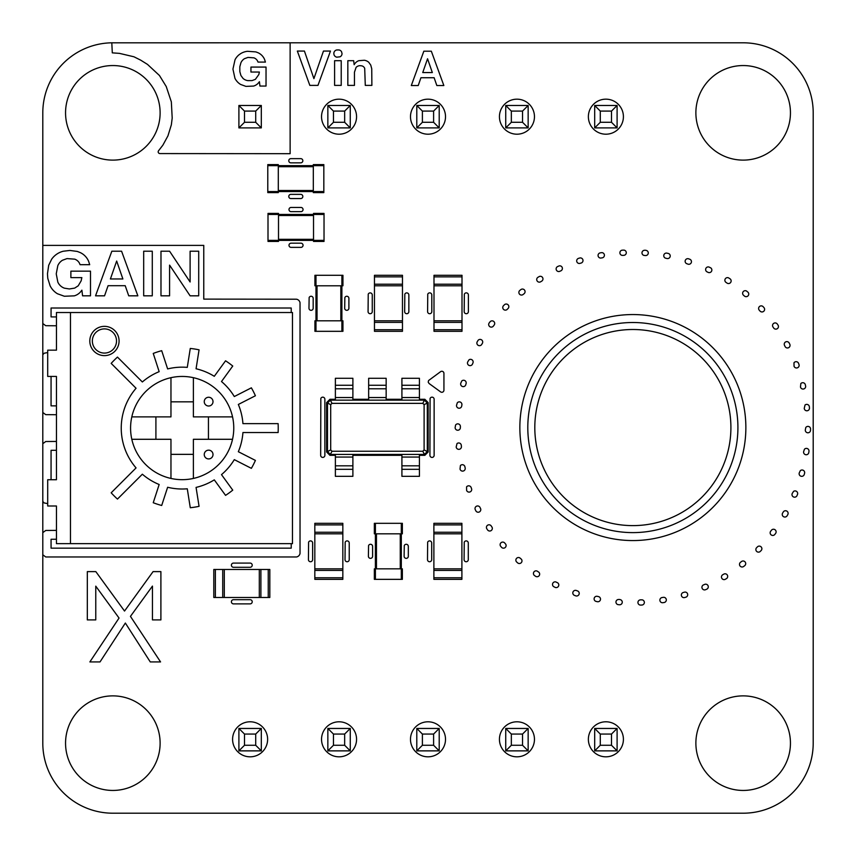 <?xml version="1.0" encoding="UTF-8"?>
<svg xmlns="http://www.w3.org/2000/svg" width="856" height="856" viewBox="0 0 856 856"><rect width="100%" height="100%" fill="white"/><g stroke="black" fill="none" stroke-linecap="round" stroke-linejoin="round"><path stroke-width="1.28" d="M261.315 750.873L238.899 750.873L244.506 745.266L255.709 745.266L261.315 750.873L261.315 728.456L238.899 728.456L238.899 750.873M327.848 728.456L327.848 750.873L333.455 745.266L333.455 734.063L327.848 728.456L350.265 728.456L350.265 750.873L327.848 750.873M416.797 728.456L416.797 750.873L422.393 745.266L422.393 734.063L416.797 728.456L439.203 728.456L439.203 750.873L416.797 750.873M594.685 728.456L594.685 750.873L600.291 745.266L600.291 734.063L594.685 728.456L617.101 728.456L617.101 750.873L594.685 750.873M505.736 750.873L505.736 728.456L528.152 728.456L528.152 750.873L505.736 750.873L511.342 745.266L522.545 745.266L528.152 750.873M238.899 728.456L244.506 734.063L244.506 745.266M261.315 728.456L255.709 734.063L244.506 734.063M255.709 734.063L255.709 745.266M350.265 728.456L344.658 734.063L333.455 734.063M350.265 750.873L344.658 745.266L333.455 745.266M344.658 734.063L344.658 745.266M439.203 728.456L433.607 734.063L422.393 734.063M439.203 750.873L433.607 745.266L422.393 745.266M433.607 734.063L433.607 745.266M617.101 728.456L611.494 734.063L600.291 734.063M617.101 750.873L611.494 745.266L600.291 745.266M611.494 734.063L611.494 745.266M528.152 728.456L522.545 734.063L522.545 745.266M505.736 728.456L511.342 734.063L511.342 745.266M522.545 734.063L511.342 734.063M261.315 127.897L238.899 127.897L244.506 122.29L255.709 122.29L261.315 127.897L261.315 105.481L238.899 105.481L238.899 127.897M327.848 105.481L327.848 127.897L333.455 122.29L333.455 111.087L327.848 105.481L350.265 105.481L350.265 127.897L327.848 127.897M416.797 105.481L416.797 127.897L422.393 122.29L422.393 111.087L416.797 105.481L439.203 105.481L439.203 127.897L416.797 127.897M594.685 105.481L594.685 127.897L600.291 122.29L600.291 111.087L594.685 105.481L617.101 105.481L617.101 127.897L594.685 127.897M505.736 127.897L505.736 105.481L528.152 105.481L528.152 127.897L505.736 127.897L511.342 122.29L522.545 122.29L528.152 127.897M238.899 105.481L244.506 111.087L244.506 122.29M261.315 105.481L255.709 111.087L244.506 111.087M255.709 111.087L255.709 122.29M350.265 105.481L344.658 111.087L333.455 111.087M350.265 127.897L344.658 122.29L333.455 122.29M344.658 111.087L344.658 122.29M439.203 105.481L433.607 111.087L422.393 111.087M439.203 127.897L433.607 122.29L422.393 122.29M433.607 111.087L433.607 122.29M617.101 105.481L611.494 111.087L600.291 111.087M617.101 127.897L611.494 122.29L600.291 122.29M611.494 111.087L611.494 122.29M528.152 105.481L522.545 111.087L522.545 122.29M505.736 105.481L511.342 111.087L511.342 122.29M522.545 111.087L511.342 111.087M315.982 331.315L342.946 331.315L342.946 320.807L314.922 320.807L314.922 331.315L315.982 331.315L315.982 275.29L342.946 275.29L342.946 285.786L314.922 285.786L314.922 275.29L315.982 275.29M341.886 331.315L341.886 275.29M268.003 214.46L268.003 241.424L278.51 241.424L278.51 213.411L268.003 213.411L268.003 214.46L324.028 214.46L324.028 241.424L313.521 241.424L313.521 213.411L324.028 213.411L324.028 214.46M268.003 240.376L324.028 240.376M278.51 240.376L313.521 240.376M402.47 276.863L402.47 331.315L374.457 331.315L374.457 275.29L402.47 275.29L402.47 276.863L374.457 276.863M402.47 320.807L374.457 320.807M402.47 285.786L374.457 285.786M461.898 524.899L461.898 579.352L433.885 579.352L433.885 523.316L461.898 523.316L461.898 524.899L433.885 524.899M461.898 568.844L433.885 568.844M461.898 533.823L433.885 533.823M401.314 523.316L374.35 523.316L374.35 533.823L402.363 533.823L402.363 523.316L401.314 523.316L401.314 579.352L374.35 579.352L374.35 568.844L402.363 568.844L402.363 579.352L401.314 579.352M375.399 523.316L375.399 579.352M268.249 597.488L213.797 597.488L213.797 569.475L269.822 569.475L269.822 597.488L268.249 597.488L268.249 569.475M224.304 597.488L224.304 569.475M259.315 597.488L259.315 569.475M233.763 428.086A51.585 51.585 0 0 0 131.813 416.883A51.585 51.585 0 0 0 193.381 478.44A51.585 51.585 0 0 0 233.763 428.086M121.242 428.086A60.926 60.926 0 0 0 136.061 467.911L111.173 492.799A96.065 96.065 0 0 0 117.465 499.08L142.353 474.203A60.926 60.926 0 0 0 159.163 484.507L153.245 502.729A80.047 80.047 0 0 0 161.698 505.479L167.626 487.257A60.926 60.926 0 0 0 187.282 488.797L190.278 507.726A80.047 80.047 0 0 0 199.063 506.335L196.067 487.406A60.926 60.926 0 0 0 214.289 479.863L225.556 495.367A80.047 80.047 0 0 0 232.746 490.135L221.49 474.631A60.926 60.926 0 0 0 234.298 459.64L251.364 468.339A80.047 80.047 0 0 0 255.409 460.41L238.332 451.711A60.926 60.926 0 0 0 242.933 432.537L278.125 432.537A96.065 96.065 0 0 0 278.125 423.634L242.933 423.634A60.926 60.926 0 0 0 238.332 404.46L255.409 395.761A80.047 80.047 0 0 0 251.364 387.832L234.298 396.542A60.926 60.926 0 0 0 221.49 381.541L232.746 366.036A80.047 80.047 0 0 0 225.556 360.804L214.289 376.308A60.926 60.926 0 0 0 196.067 368.765L199.063 349.837A80.047 80.047 0 0 0 190.278 348.445L187.282 367.374A60.926 60.926 0 0 0 167.626 368.925L161.698 350.692A80.047 80.047 0 0 0 153.245 353.442L159.163 371.665A60.926 60.926 0 0 0 142.353 381.969L117.465 357.091A96.065 96.065 0 0 0 111.173 363.383L136.061 388.26A60.926 60.926 0 0 0 121.242 428.086M119.08 340.988A14.638 14.638 0 0 0 104.443 326.35A14.638 14.638 0 0 0 89.805 340.988A14.638 14.638 0 0 0 104.443 355.625A14.638 14.638 0 0 0 119.08 340.988M116.523 340.988A12.091 12.091 0 0 0 104.443 328.897A12.091 12.091 0 0 0 92.352 340.988A12.091 12.091 0 0 0 104.443 353.079A12.091 12.091 0 0 0 116.523 340.988M292.474 312.526L70.459 312.526L70.459 543.646L292.474 543.646L292.474 312.526M70.459 543.646L56.453 543.646L56.453 506.003L47.701 506.003L47.701 479.735L56.453 479.735L56.453 376.437L47.701 376.437L47.701 350.168L56.453 350.168L56.453 312.526L70.459 312.526M213.005 401.635A4.376 4.376 0 0 0 208.629 397.259A4.376 4.376 0 0 0 204.252 401.635A4.376 4.376 0 0 0 208.629 406.012A4.376 4.376 0 0 0 213.005 401.635M213.005 454.536A4.376 4.376 0 0 0 208.629 450.16A4.376 4.376 0 0 0 204.252 454.536A4.376 4.376 0 0 0 208.629 458.923A4.376 4.376 0 0 0 213.005 454.536M193.381 377.731L193.381 416.883L232.532 416.883M170.965 377.731L170.965 416.883L131.813 416.883M232.532 439.289L193.381 439.289L193.381 478.44M170.965 478.44L170.965 439.289L131.813 439.289M193.381 454.354L170.965 454.354M208.436 416.883L208.436 439.289M193.381 401.828L170.965 401.828M155.91 416.883L155.91 439.289M433.992 329.742L433.992 275.29L462.005 275.29L462.005 331.315L433.992 331.315L433.992 329.742L462.005 329.742M433.992 285.786L462.005 285.786M433.992 320.807L462.005 320.807M267.789 165.647L267.789 192.611L278.296 192.611L278.296 164.598L267.789 164.598L267.789 165.647L323.825 165.647L323.825 192.611L313.317 192.611L313.317 164.598L323.825 164.598L323.825 165.647M267.789 191.562L323.825 191.562M314.826 577.768L314.826 523.316L342.839 523.316L342.839 579.352L314.826 579.352L314.826 577.768L342.839 577.768M314.826 533.823L342.839 533.823M314.826 568.844L342.839 568.844M428.171 402.609L428.171 451.989L424.844 455.317L419.419 455.317L419.419 457.061L401.913 457.061L401.913 455.317L352.886 455.317L352.886 457.061L335.381 457.061L335.381 455.317L329.945 455.317L326.618 451.989L326.618 402.609L329.945 399.281L335.381 399.281L335.381 397.537L352.886 397.537L352.886 399.281L368.647 399.281L368.647 397.537L386.152 397.537L386.152 399.281L401.913 399.281L401.913 397.537L419.419 397.537L419.419 399.281L424.844 399.281L428.171 402.609L427.305 403.048L427.305 451.551L424.416 454.44L330.384 454.44L327.495 451.551L327.495 403.048L330.384 400.159L424.416 400.159L427.305 403.048L424.105 404.653L424.105 449.946L422.81 451.24L331.989 451.24L330.694 449.946L330.694 404.653L331.989 403.358L422.81 403.358L424.105 404.653M428.171 451.989L424.105 449.946M424.844 455.317L422.81 451.24M424.844 399.281L422.81 403.358M419.419 469.323L401.913 469.323L401.913 476.321L419.419 476.321L419.419 457.061M352.886 457.061L352.886 476.321L335.381 476.321L335.381 457.061M329.945 455.317L331.989 451.24M401.913 469.323L401.913 457.061M326.618 451.989L330.694 449.946M326.618 402.609L330.694 404.653M329.945 399.281L331.989 403.358M335.381 385.275L352.886 385.275L352.886 378.277L335.381 378.277L335.381 397.537M401.913 397.537L401.913 378.277L419.419 378.277L419.419 397.537M352.886 385.275L352.886 397.537M368.647 385.275L386.152 385.275L386.152 378.277L368.647 378.277L368.647 397.537M386.152 385.275L386.152 397.537M419.419 465.825L401.913 465.825M352.886 465.825L335.381 465.825M335.381 388.785L352.886 388.785M401.913 388.785L419.419 388.785M368.647 388.785L386.152 388.785M730.906 427.561A98.055 98.055 0 0 0 632.852 329.507A98.055 98.055 0 0 0 534.807 427.561A98.055 98.055 0 0 0 632.852 525.616A98.055 98.055 0 0 0 730.906 427.561M737.915 427.561A105.053 105.053 0 0 0 632.852 322.509A105.053 105.053 0 0 0 527.799 427.561A105.053 105.053 0 0 0 632.852 532.614A105.053 105.053 0 0 0 737.915 427.561A105.053 105.053 0 0 1 632.852 532.614A105.053 105.053 0 0 1 527.799 427.561M87.323 619.905L87.323 571.615L95.829 571.615L124.527 611.056L153.074 571.615L160.896 571.615L160.896 619.905L152.454 619.905L152.454 586.093L130.444 616.374L160.554 661.923L150.26 661.923L125.351 623.04L100.024 661.923L89.869 661.923L119.048 618.053L95.765 586.157L95.765 619.905L87.323 619.905M640.235 605.074A2.622 2.622 0 0 1 640.502 599.853L642.064 599.831A2.622 2.622 0 0 1 641.797 605.053L640.235 605.074M617.872 604.593A2.622 2.622 0 0 1 616.523 600.441L617.304 599.778A4.387 4.387 0 0 1 621.253 600.088L621.927 600.869A2.622 2.622 0 0 1 619.423 604.775L617.872 604.593M233.495 603.876A2.097 2.097 0 0 1 231.398 601.779A2.097 2.097 0 0 1 233.495 599.682L250.113 599.682A2.097 2.097 0 0 1 252.22 601.779A2.097 2.097 0 0 1 250.113 603.876L233.495 603.876M662.49 602.742A2.622 2.622 0 0 1 662.095 597.531L663.646 597.306A2.622 2.622 0 0 1 664.031 602.528L662.49 602.742M595.744 601.308A2.622 2.622 0 0 1 597.295 596.322L598.815 596.686A2.622 2.622 0 0 1 597.263 601.682L595.744 601.308M684.265 597.627A2.622 2.622 0 0 1 683.216 592.513L684.725 592.095A2.622 2.622 0 0 1 685.774 597.221L684.265 597.627M577.832 591.068A2.622 2.622 0 0 1 575.66 595.83L574.205 595.273A2.622 2.622 0 0 1 576.377 590.512L577.832 591.068M705.226 589.827A2.622 2.622 0 0 1 703.546 584.873L704.991 584.274A2.622 2.622 0 0 1 706.671 589.228L705.226 589.827M557.727 582.861A2.622 2.622 0 0 1 554.966 587.302L553.586 586.574A2.622 2.622 0 0 1 555.865 581.941L557.727 582.861M725.043 579.437A2.622 2.622 0 0 1 722.753 574.74L724.112 573.969A2.622 2.622 0 0 1 726.402 578.667L725.043 579.437M538.809 572.183A2.622 2.622 0 0 1 535.514 576.249L534.24 575.35A2.622 2.622 0 0 1 537.076 571.048L538.809 572.183M233.495 567.282A2.097 2.097 0 0 1 231.398 565.185A2.097 2.097 0 0 1 233.495 563.087L250.113 563.087A2.097 2.097 0 0 1 252.22 565.185A2.097 2.097 0 0 1 250.113 567.282L233.495 567.282M743.404 566.651A2.622 2.622 0 0 1 740.536 562.274L741.788 561.333A2.622 2.622 0 0 1 744.656 565.709L743.404 566.651M521.379 559.225A2.622 2.622 0 0 1 517.602 562.841L516.446 561.782A2.622 2.622 0 0 1 519.795 557.866L521.379 559.225M308.588 542.223A2.097 2.097 0 0 1 312.633 543.025L312.633 559.642A2.097 2.097 0 0 1 310.535 561.739A2.097 2.097 0 0 1 308.428 559.642L308.588 542.223M345.182 542.223A2.097 2.097 0 0 1 349.227 543.025L349.227 559.642A2.097 2.097 0 0 1 347.129 561.739A2.097 2.097 0 0 1 345.022 559.642L345.182 542.223M427.647 542.223A2.097 2.097 0 0 1 431.692 543.025L431.692 559.642A2.097 2.097 0 0 1 429.594 561.739A2.097 2.097 0 0 1 427.497 559.642L427.647 542.223M464.241 542.223A2.097 2.097 0 0 1 468.286 543.025L468.286 559.642A2.097 2.097 0 0 1 466.188 561.739A2.097 2.097 0 0 1 464.091 559.642L464.241 542.223M368.562 545.604A2.097 2.097 0 0 1 372.606 546.406L372.606 556.261A2.097 2.097 0 0 1 370.498 558.358A2.097 2.097 0 0 1 368.401 556.261L368.562 545.604M404.278 545.604A2.097 2.097 0 0 1 408.323 546.406L408.323 556.261A2.097 2.097 0 0 1 406.215 558.358A2.097 2.097 0 0 1 404.118 556.261L404.278 545.604M122.879 278.97L110.413 278.97L116.662 261.037L122.879 278.97M56.453 325.772L45.753 325.708L42.8 323.536L42.8 245.383L203.771 245.383L203.771 299.119L296.529 299.204A4.451 4.451 0 0 1 300.028 302.692L300.028 553.479A4.451 4.451 0 0 1 296.529 556.978L45.753 556.978L42.8 554.795L42.8 532.635L45.753 530.463L56.453 530.399M47.701 503.617L44.148 502.943L42.8 501.434L42.8 443.686L45.753 441.514L56.453 441.45M56.453 414.721L45.753 414.657L42.8 412.485L42.8 354.748L44.148 353.228L47.701 352.554M56.453 539.237L51.06 539.269L51.06 548.161L291.222 548.161L291.222 543.646M291.222 312.526L291.222 308.01L51.06 308.01L51.06 316.902L56.453 316.934M51.06 376.437L51.06 405.851L56.453 405.883M56.453 450.288L51.06 450.32L51.06 479.735M77.286 251.439L69.903 250.444L63.301 251.225A20.202 20.202 0 0 0 51.67 259.175L48.696 265.285L47.465 273.802L47.776 278.307L50.087 285.776A19.506 19.506 0 0 0 57.438 293.747L64.361 296.251L74.269 295.855A13.172 13.172 0 0 0 80.368 292.089L81.898 290.173L82.572 295.823L90.501 295.823L90.501 271.159L70.877 271.159L70.877 277.611L81.844 277.611L81.159 280.822L78.238 285.786L74.686 288.108L69.357 288.964L64.414 288.172A11.289 11.289 0 0 1 57.823 282.063L56.239 273.845L57.823 265.606A12.038 12.038 0 0 1 62.456 260.256L67.014 258.598L74.739 259.154A8.817 8.817 0 0 1 79.266 262.835L80.09 264.686L89.698 264.686L88.682 261.454A16.885 16.885 0 0 0 80.314 252.616L77.286 251.439M137.848 295.823L121.584 251.204L111.836 251.204L95.54 295.823L104.55 295.823L108.081 285.701L125.211 285.701L128.732 295.823L137.848 295.823M152.282 295.823L152.282 251.204L143.68 251.204L143.68 295.823L152.282 295.823M190.107 281.988L169.584 251.204L160.982 251.204L160.982 295.823L169.584 295.823L169.584 265.125L190.107 295.823L198.71 295.823L198.71 251.204L190.107 251.204L190.107 281.988M757.742 546.588A2.622 2.622 0 0 1 761.123 550.568L760 551.66A2.622 2.622 0 0 1 756.618 547.68L757.742 546.588M505.714 544.17A2.622 2.622 0 0 1 501.52 547.284L500.503 546.085A2.622 2.622 0 0 1 504.698 542.971L505.714 544.17M745.865 427.561A113.003 113.003 0 0 0 576.356 329.699A113.003 113.003 0 0 0 576.356 525.423A113.003 113.003 0 0 0 745.865 427.561M771.705 529.95A2.622 2.622 0 0 1 775.568 533.47L774.594 534.7A2.622 2.622 0 0 1 770.732 531.169L771.705 529.95M492.072 527.264A2.622 2.622 0 0 1 487.513 529.832L486.657 528.516A2.622 2.622 0 0 1 491.216 525.959L492.072 527.264M783.475 511.685A2.622 2.622 0 0 1 787.745 514.702L786.932 516.04A2.622 2.622 0 0 1 782.652 513.022L783.475 511.685M480.655 508.785A2.622 2.622 0 0 1 475.808 510.754L475.134 509.341A2.622 2.622 0 0 1 479.97 507.373L480.655 508.785M793.576 491.365A2.622 2.622 0 0 1 797.471 494.543L796.829 495.966A2.622 2.622 0 0 1 792.207 493.527L793.576 491.365M466.563 486.914A2.622 2.622 0 0 1 471.153 487.535L471.656 489.011A2.622 2.622 0 0 1 466.606 490.36L466.563 486.914M800.317 470.661A2.622 2.622 0 0 1 804.576 473.325L804.126 474.823A2.622 2.622 0 0 1 799.237 472.972L800.317 470.661M460.421 465.546A2.622 2.622 0 0 1 464.904 466.734L465.215 468.264A2.622 2.622 0 0 1 460.025 468.97L460.421 465.546M320.829 398.479A2.097 2.097 0 0 1 324.873 399.281L324.873 455.317A2.097 2.097 0 0 1 322.765 457.414A2.097 2.097 0 0 1 320.668 455.317L320.829 398.479M430.087 398.479A2.097 2.097 0 0 1 434.131 399.281L434.131 455.317A2.097 2.097 0 0 1 432.023 457.414A2.097 2.097 0 0 1 429.926 455.317L430.087 398.479M804.405 449.282A2.622 2.622 0 0 1 808.973 451.38L808.706 452.931A2.622 2.622 0 0 1 803.624 451.7L804.405 449.282M457.018 443.579A2.622 2.622 0 0 1 461.309 445.323L461.427 446.875A2.622 2.622 0 0 1 456.195 446.918L457.018 443.579M805.774 427.551A2.622 2.622 0 0 1 810.568 429.059L810.504 430.622A2.622 2.622 0 0 1 805.303 430.054L805.774 427.551M455.585 425.047A2.622 2.622 0 0 1 460.4 426.523L460.335 428.086A2.622 2.622 0 0 1 455.135 427.551L455.585 425.047M805.036 405.016A2.622 2.622 0 0 1 809.348 406.718L809.476 408.28A2.622 2.622 0 0 1 804.244 408.365L805.036 405.016M457.307 402.791A2.622 2.622 0 0 1 461.898 404.856L461.641 406.397A2.622 2.622 0 0 1 456.548 405.22L457.307 402.791M428.578 380.535L440.594 371.675A2.097 2.097 0 0 1 443.932 373.377L443.932 390.175A2.097 2.097 0 0 1 440.594 391.877L429.038 383.477L428.203 382.108L428.578 380.535M800.842 383.563A2.622 2.622 0 0 1 805.325 384.708L805.657 386.238A2.622 2.622 0 0 1 800.478 386.976L800.842 383.563M461.812 380.931A2.622 2.622 0 0 1 466.103 383.552L465.664 385.05A2.622 2.622 0 0 1 460.753 383.242L461.812 380.931M793.983 362.794A2.622 2.622 0 0 1 798.573 363.372L799.087 364.849A2.622 2.622 0 0 1 794.047 366.24L793.983 362.794M469.035 359.798A2.622 2.622 0 0 1 472.951 362.944L472.33 364.378A2.622 2.622 0 0 1 467.686 361.97L469.035 359.798M789.895 344.454A2.622 2.622 0 0 1 785.059 346.466L784.374 345.064A2.622 2.622 0 0 1 789.2 343.053L789.895 344.454M478.044 340.388A2.622 2.622 0 0 1 482.345 343.363L481.543 344.7A2.622 2.622 0 0 1 477.241 341.726L478.044 340.388M778.2 325.376A2.622 2.622 0 0 1 773.663 327.976L772.797 326.682A2.622 2.622 0 0 1 777.334 324.082L778.2 325.376M490.221 321.621A2.622 2.622 0 0 1 494.115 325.12L493.152 326.35A2.622 2.622 0 0 1 489.258 322.851L490.221 321.621M368.23 294.186A2.097 2.097 0 0 1 372.264 294.988L372.264 311.605A2.097 2.097 0 0 1 370.166 313.713A2.097 2.097 0 0 1 368.069 311.605L368.23 294.186M404.824 294.186A2.097 2.097 0 0 1 408.858 294.988L408.858 311.605A2.097 2.097 0 0 1 406.76 313.713A2.097 2.097 0 0 1 404.663 311.605L404.824 294.186M427.754 294.186A2.097 2.097 0 0 1 431.799 294.988L431.799 311.605A2.097 2.097 0 0 1 429.701 313.713A2.097 2.097 0 0 1 427.593 311.605L427.754 294.186M464.348 294.186A2.097 2.097 0 0 1 468.393 294.988L468.393 311.605A2.097 2.097 0 0 1 466.295 313.713A2.097 2.097 0 0 1 464.187 311.605L464.348 294.186M764.205 307.925A2.622 2.622 0 0 1 760.032 311.07L759.015 309.893A2.622 2.622 0 0 1 763.188 306.748L764.205 307.925M309.134 297.578A2.097 2.097 0 0 1 313.178 298.38L313.178 308.224A2.097 2.097 0 0 1 311.07 310.321A2.097 2.097 0 0 1 308.973 308.224L309.134 297.578M344.85 297.578A2.097 2.097 0 0 1 348.895 298.38L348.895 308.224A2.097 2.097 0 0 1 346.798 310.321A2.097 2.097 0 0 1 344.69 308.224L344.85 297.578M504.666 304.543A2.622 2.622 0 0 1 508.09 308.492L506.977 309.594A2.622 2.622 0 0 1 503.553 305.635L504.666 304.543M748.133 292.367A2.622 2.622 0 0 1 744.388 296.015L743.222 294.967A2.622 2.622 0 0 1 746.55 291.029L748.133 292.367M522.802 294.71A2.622 2.622 0 0 1 519.902 290.355L521.144 289.403A2.622 2.622 0 0 1 524.043 293.758L522.802 294.71M730.232 278.949A2.622 2.622 0 0 1 726.969 283.047L725.685 282.148A2.622 2.622 0 0 1 728.488 277.825L730.232 278.949M540.371 281.934A2.622 2.622 0 0 1 538.039 277.248L539.398 276.467A2.622 2.622 0 0 1 541.72 281.143L540.371 281.934M710.78 267.896A2.622 2.622 0 0 1 708.062 272.358L706.682 271.641A2.622 2.622 0 0 1 708.907 266.997L710.78 267.896M559.407 271.459A2.622 2.622 0 0 1 557.684 266.526L559.118 265.916A2.622 2.622 0 0 1 560.841 270.849L559.407 271.459M690.097 259.368A2.622 2.622 0 0 1 687.967 264.14L686.501 263.594A2.622 2.622 0 0 1 688.631 258.822L690.097 259.368M579.598 263.466A2.622 2.622 0 0 1 578.517 258.362L580.015 257.934A2.622 2.622 0 0 1 581.106 263.049L579.598 263.466M665.465 258.159A2.622 2.622 0 0 1 666.985 253.151L668.515 253.504A2.622 2.622 0 0 1 666.995 258.512L665.465 258.159M600.645 258.073A2.622 2.622 0 0 1 600.206 252.873L601.757 252.638A2.622 2.622 0 0 1 602.196 257.849L600.645 258.073M643.926 255.398A2.622 2.622 0 0 1 642.535 251.257L643.316 250.583A4.387 4.387 0 0 1 647.275 250.862L647.938 251.643A2.622 2.622 0 0 1 645.478 255.559L643.926 255.398M622.194 255.377A2.622 2.622 0 0 1 622.419 250.155L623.981 250.113A2.622 2.622 0 0 1 623.767 255.334L622.194 255.377M291.094 247.373A2.097 2.097 0 0 1 288.996 245.276A2.097 2.097 0 0 1 291.094 243.179L300.938 243.179A2.097 2.097 0 0 1 303.045 245.276A2.097 2.097 0 0 1 300.938 247.373L291.094 247.373M291.094 211.657A2.097 2.097 0 0 1 288.996 209.56A2.097 2.097 0 0 1 291.094 207.452L300.938 207.452A2.097 2.097 0 0 1 303.045 209.56A2.097 2.097 0 0 1 300.938 211.657L291.094 211.657M290.88 198.56A2.097 2.097 0 0 1 288.782 196.463A2.097 2.097 0 0 1 290.88 194.355L300.734 194.355A2.097 2.097 0 0 1 302.831 196.463A2.097 2.097 0 0 1 300.734 198.56L290.88 198.56M290.88 162.843A2.097 2.097 0 0 1 288.782 160.746A2.097 2.097 0 0 1 290.88 158.638L300.734 158.638A2.097 2.097 0 0 1 302.831 160.746A2.097 2.097 0 0 1 300.734 162.843L290.88 162.843M111.804 42.821L290.13 42.8L290.13 153.684L159.933 153.577A1.755 1.755 0 0 1 158.574 150.72L162.854 145.199L167.947 135.869L171.35 124.816L172.195 118.053L171.339 101.864L166.225 86.51L159.451 75.499L147.51 64.414L140.694 60.155L133.953 56.785L119.455 53.372L112.297 52.858L111.804 42.821M255.869 51.906L247.523 51.296A16.853 16.853 0 0 0 240.964 53.436L239.134 54.698A15.354 15.354 0 0 0 235.015 59.792L232.939 69.111L234.951 78.324A15.012 15.012 0 0 0 240.611 84.444L245.929 86.381L253.558 86.071A10.133 10.133 0 0 0 258.245 83.171L259.421 81.705L259.935 86.049L266.034 86.049L266.034 67.078L250.947 67.078L250.947 72.043L259.379 72.043L258.854 74.504L255.377 79.351L252.028 80.603L247.748 80.614A9.213 9.213 0 0 1 243.018 78.399L240.9 75.456L239.83 71.583L239.83 66.715L240.9 62.798A9.256 9.256 0 0 1 244.463 58.69L247.973 57.416L253.911 57.844A6.784 6.784 0 0 1 257.389 60.669L258.031 62.092L265.424 62.092L264.643 59.61A12.99 12.99 0 0 0 258.202 52.805L255.869 51.906M411.308 85.525L423.838 51.2L431.328 51.2L443.847 85.525L436.828 85.525L434.131 77.736L420.938 77.736L418.231 85.525L411.308 85.525M422.746 72.557L432.334 72.557L427.551 58.764L422.746 72.557M309.84 85.386L297.342 51.06L304.426 51.06L313.906 78.634L323.461 51.06L330.47 51.06L317.972 85.386L309.84 85.386M334.6 85.386L334.6 60.701L341.223 60.701L341.223 85.386L334.6 85.386M354.159 64.703A8.688 8.688 0 0 1 358.814 60.68L364.367 60.262A8.442 8.442 0 0 1 368.808 62.349L370.755 65.099L371.739 68.758L371.879 85.386L365.287 85.386L364.699 68.373A4.152 4.152 0 0 0 361.842 65.869L360.173 65.677A5.511 5.511 0 0 0 356.085 67.389L354.459 72.204L354.459 85.386L347.836 85.386L347.836 60.701L353.667 60.701L354.159 64.703M333.84 53.564A3.585 3.585 0 0 1 336.761 49.958L339.094 49.958A3.852 3.852 0 0 1 341.523 51.649L342.026 53.564A3.585 3.585 0 0 1 340.057 56.806L336.761 57.17A3.734 3.734 0 0 1 333.968 54.581L333.84 53.564M290.13 42.8L743.168 42.8A70.032 70.032 0 0 1 813.2 112.832L813.2 743.168A70.032 70.032 0 0 1 743.168 813.2L112.832 813.2A70.032 70.032 0 0 1 42.8 743.168L42.8 554.795M42.8 245.383L42.8 112.832A70.042 70.042 0 0 1 113.153 42.8M42.8 532.635L42.8 501.434M42.8 443.686L42.8 412.485M42.8 354.748L42.8 323.536M112.832 790.441A47.273 47.273 0 0 1 71.893 719.522A47.273 47.273 0 0 1 153.78 719.522A47.273 47.273 0 0 1 112.832 790.441M250.113 756.822A17.505 17.505 0 0 1 234.94 730.553A17.505 17.505 0 0 1 265.274 730.553A17.505 17.505 0 0 1 250.113 756.822M339.051 756.822A17.505 17.505 0 0 1 323.889 730.553A17.505 17.505 0 0 1 354.213 730.553A17.505 17.505 0 0 1 339.051 756.822M428 756.822A17.505 17.505 0 0 1 412.838 730.553A17.505 17.505 0 0 1 443.162 730.553A17.505 17.505 0 0 1 428 756.822M516.949 756.822A17.505 17.505 0 0 1 501.787 730.553A17.505 17.505 0 0 1 532.111 730.553A17.505 17.505 0 0 1 516.949 756.822M605.888 756.822A17.505 17.505 0 0 1 590.726 730.553A17.505 17.505 0 0 1 621.06 730.553A17.505 17.505 0 0 1 605.888 756.822M743.168 790.441A47.273 47.273 0 0 1 702.22 719.522A47.273 47.273 0 0 1 784.107 719.522A47.273 47.273 0 0 1 743.168 790.441M112.832 160.115A47.273 47.273 0 0 1 71.893 89.195A47.273 47.273 0 0 1 153.78 89.195A47.273 47.273 0 0 1 112.832 160.115M339.051 134.199A17.505 17.505 0 0 1 323.889 107.931A17.505 17.505 0 0 1 354.213 107.931A17.505 17.505 0 0 1 339.051 134.199M428 134.199A17.505 17.505 0 0 1 412.838 107.931A17.505 17.505 0 0 1 443.162 107.931A17.505 17.505 0 0 1 428 134.199M516.949 134.199A17.505 17.505 0 0 1 501.787 107.931A17.505 17.505 0 0 1 532.111 107.931A17.505 17.505 0 0 1 516.949 134.199M605.888 134.199A17.505 17.505 0 0 1 590.726 107.931A17.505 17.505 0 0 1 621.06 107.931A17.505 17.505 0 0 1 605.888 134.199M743.168 160.115A47.273 47.273 0 0 1 702.22 89.195A47.273 47.273 0 0 1 784.107 89.195A47.273 47.273 0 0 1 743.168 160.115M317.03 320.807L317.03 285.786M340.838 320.807L340.838 285.786M278.51 215.509L313.521 215.509M278.51 239.327L313.521 239.327M402.47 329.742L374.457 329.742M402.47 322.38L374.457 322.38M402.47 284.213L374.457 284.213M461.898 577.768L433.885 577.768M461.898 570.417L433.885 570.417M461.898 532.25L433.885 532.25M400.266 533.823L400.266 568.844M376.458 533.823L376.458 568.844M215.37 597.488L215.37 569.475M222.721 597.488L222.721 569.475M260.898 597.488L260.898 569.475M433.992 276.863L462.005 276.863M433.992 284.213L462.005 284.213M433.992 322.38L462.005 322.38M278.296 166.695L313.317 166.695M278.296 190.503L313.317 190.503M314.826 524.899L342.839 524.899M314.826 532.25L342.839 532.25M314.826 570.417L342.839 570.417M352.886 469.323L335.381 469.323M401.913 385.275L419.419 385.275"/></g></svg>
